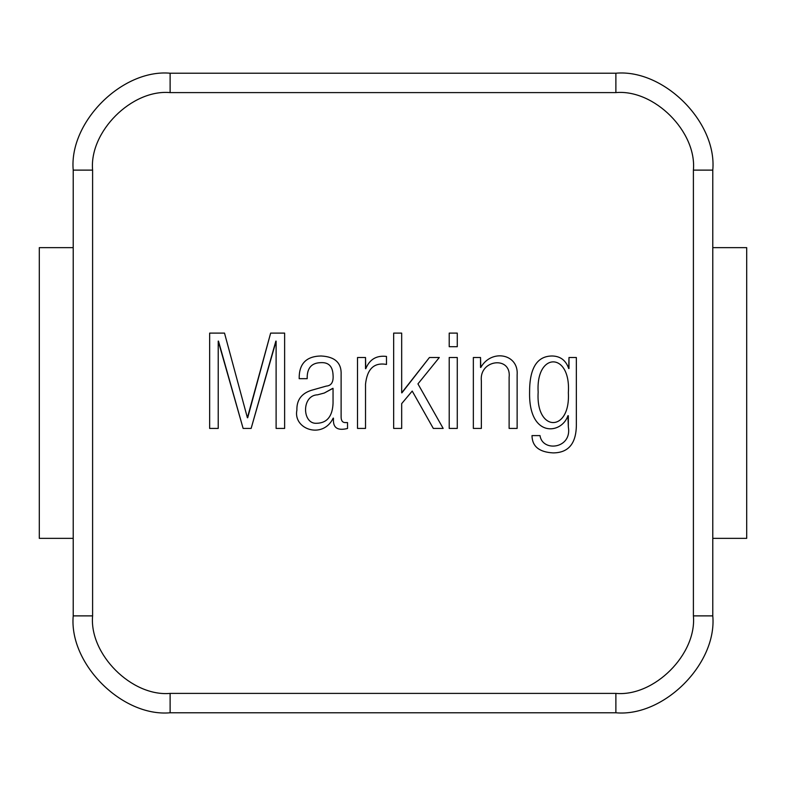 <?xml version="1.0" encoding="UTF-8"?>
<svg xmlns="http://www.w3.org/2000/svg" width="786" height="786" viewBox="0 0 786 786"><rect width="100%" height="100%" fill="white"/><g stroke="black" fill="none" stroke-linecap="round" stroke-linejoin="round"><path stroke-width="1.18" d="M538.164 392.145C535.551 432.595 570.626 432.595 568.347 392.715C570.626 432.595 535.551 432.595 538.164 392.145C535.59 351.676 571.127 351.696 568.347 392.715C571.127 351.696 535.59 351.676 538.164 392.145C535.551 432.595 570.626 432.595 568.347 392.715M693.399 170.12C696.868 131.763 654.237 89.132 615.88 92.601L170.12 92.601C131.763 89.132 89.132 131.763 92.601 170.12L92.601 615.88C89.132 654.237 131.763 696.868 170.12 693.399L615.88 693.399C654.237 696.868 696.868 654.237 693.399 615.88L693.399 170.12L693.399 615.88C696.868 654.237 654.237 696.868 615.88 693.399L170.12 693.399L170.12 712.784C122.174 717.117 68.883 663.826 73.216 615.88L73.216 170.12C68.883 122.174 122.174 68.883 170.12 73.216L615.88 73.216C663.826 68.883 717.117 122.174 712.784 170.12L712.784 615.88C717.117 663.826 663.826 717.117 615.88 712.784L170.12 712.784L615.88 712.784L615.88 693.399L615.88 712.784C663.826 717.117 717.117 663.826 712.784 615.88L693.399 615.88L712.784 615.88L712.784 170.12L693.399 170.12L712.784 170.12C717.117 122.174 663.826 68.883 615.88 73.216L615.88 92.601C654.237 89.132 696.868 131.763 693.399 170.12M568.985 368.565L568.985 357.512L576.354 357.512L576.354 423.34C576.669 443.009 568.917 452.854 553.098 452.893C539.176 452.147 532.142 446.389 532.004 435.601L540.011 435.601C542.379 452.314 572.179 448.777 568.347 426.965L567.905 415.715C561.793 434.422 528.899 438.067 529.587 392.902C529.371 368.339 536.917 356.029 552.204 355.989C560.389 356.176 565.891 360.371 568.73 368.565L568.985 357.512L576.354 357.512L568.985 357.512M473.349 428.429L473.349 357.512L480.531 357.512L480.786 367.484C491.437 348.581 518.878 353.818 517.129 374.922L517.129 428.429L509.122 428.429L509.122 377.211C511.499 355.557 478.988 359.487 481.356 380.827L481.356 428.429L473.349 428.429L473.349 357.512L473.349 428.429L481.356 428.429L473.349 428.429M449.209 428.429L449.209 357.512L457.275 357.512L457.275 428.429L449.209 428.429L449.209 357.512L449.209 428.429L457.275 428.429L449.209 428.429M449.209 346.705L449.209 333.107L457.275 333.107L457.275 346.705L449.209 346.705L449.209 333.107L449.209 346.705L457.275 346.705L449.209 346.705M393.668 428.429L393.668 333.107L401.675 333.107L401.675 392.843L429.441 357.512L439.295 357.512L417.946 383.882L443.166 428.429L433.322 428.429L412.218 391.064L401.675 403.64L401.675 428.429L393.668 428.429L393.668 333.107L393.668 428.429L401.675 428.429L393.668 428.429M357.512 428.429L357.512 357.512L365.519 357.512L365.775 368.693C369.617 359.33 376.523 355.243 386.486 356.431L386.486 364.439C374.175 362.238 367.19 368.821 365.519 384.197L365.519 428.429L357.512 428.429L357.512 357.512L357.512 428.429L365.519 428.429L357.512 428.429M307.188 378.675L299.181 378.675C298.935 363.83 306.216 356.274 321.032 355.989C335.003 356.667 341.704 362.935 341.114 374.794L341.114 416.796C341.095 420.628 342.47 422.554 345.25 422.583L347.53 422.583L347.53 428.488C338.127 430.797 333.421 428.134 333.431 420.481L333.176 418.132C322.997 439.58 292.903 429.411 296.892 410.066C296.617 400.153 301.382 393.59 311.187 390.367L326.249 386.103C331.378 385.71 333.637 381.986 333.048 374.922C332.645 366.286 328.558 362.199 320.786 362.66C311.452 362.847 306.923 368.182 307.188 378.675L299.181 378.675L307.188 378.675C306.923 368.182 311.452 362.847 320.786 362.66C328.558 362.199 332.645 366.286 333.048 374.922C333.637 381.986 331.378 385.71 326.249 386.103L311.187 390.367C301.382 393.59 296.617 400.153 296.892 410.066C292.903 429.411 322.997 439.58 333.176 418.132C322.997 439.58 292.903 429.411 296.892 410.066C296.617 400.153 301.382 393.59 311.187 390.367L326.249 386.103C331.378 385.71 333.637 381.986 333.048 374.922C332.645 366.286 328.558 362.199 320.786 362.66C311.452 362.847 306.923 368.182 307.188 378.675M209.646 428.429L209.646 333.107L224.511 333.107L247.394 417.749L270.649 333.107L284.63 333.107L284.63 428.429L276.112 428.429L276.112 341.114L251.137 428.429L243.129 428.429L218.223 341.114L218.223 428.429L209.646 428.429L209.646 333.107L209.646 428.429L218.223 428.429L209.646 428.429M170.12 712.784L170.12 693.399C131.763 696.868 89.132 654.237 92.601 615.88L73.216 615.88C68.883 663.826 122.174 717.117 170.12 712.784M73.216 615.88L92.601 615.88L92.601 170.12L73.216 170.12L73.216 615.88M73.216 170.12L92.601 170.12C89.132 131.763 131.763 89.132 170.12 92.601L170.12 73.216C122.174 68.883 68.883 122.174 73.216 170.12M615.88 92.601L615.88 73.216L170.12 73.216L170.12 92.601L615.88 92.601M218.223 428.429L218.223 341.114M218.479 341.114L243.129 428.429L251.137 428.429L243.129 428.429M251.137 428.429L275.857 341.114M276.112 341.114L276.112 428.429L284.63 428.429L276.112 428.429M284.63 428.429L284.63 333.107L284.63 428.429M284.63 333.107L270.649 333.107L284.63 333.107M270.649 333.107L247.708 417.749M247.394 417.749L224.511 333.107L209.646 333.107L224.511 333.107M333.048 388.333L333.048 403.385C332.439 416.433 326.976 423.065 316.65 423.281C302.109 424.342 301.293 395.27 317.603 394.808L324.274 393.029L332.792 388.333L324.274 393.029L317.603 394.808C301.293 395.27 302.109 424.342 316.65 423.281C326.976 423.065 332.439 416.433 333.048 403.385L333.048 388.333L324.274 393.029L317.603 394.808M333.431 418.132L333.431 420.481C333.421 428.134 338.127 430.797 347.53 428.488C338.127 430.797 333.421 428.134 333.431 420.481C333.421 428.134 338.127 430.797 347.53 428.488L347.53 422.583L347.53 428.488M347.53 422.583L345.25 422.583C342.47 422.554 341.095 420.628 341.114 416.796L341.114 374.794C341.704 362.935 335.003 356.667 321.032 355.989C306.216 356.274 298.935 363.83 299.181 378.675C298.935 363.83 306.216 356.274 321.032 355.989C335.003 356.667 341.704 362.935 341.114 374.794L341.114 416.796M341.114 374.794C341.704 362.935 335.003 356.667 321.032 355.989C306.216 356.274 298.935 363.83 299.181 378.675M365.519 428.429L365.519 384.197C367.19 368.821 374.175 362.238 386.486 364.439L386.486 356.431L386.486 364.439M386.486 356.431C376.523 355.243 369.617 359.33 365.775 368.693M365.519 368.693L365.519 357.512L357.512 357.512L365.519 357.512M401.675 428.429L401.675 403.64L412.218 391.064L433.322 428.429L443.166 428.429L433.322 428.429M443.166 428.429L417.946 383.882L439.295 357.512L429.441 357.512L439.295 357.512M429.441 357.512L401.931 392.843M401.675 392.843L401.675 333.107L393.668 333.107L401.675 333.107M457.275 346.705L457.275 333.107L457.275 346.705M457.275 333.107L449.209 333.107L457.275 333.107M457.275 428.429L457.275 357.512L457.275 428.429M457.275 357.512L449.209 357.512L457.275 357.512M481.356 428.429L481.356 380.827C478.988 359.487 511.499 355.557 509.122 377.211L509.122 428.429L509.122 377.211L509.122 428.429L517.129 428.429L509.122 428.429M517.129 428.429L517.129 374.922C518.878 353.818 491.437 348.581 480.786 367.484C491.437 348.581 518.878 353.818 517.129 374.922L517.129 428.429M480.531 367.426L480.531 357.512L473.349 357.512L480.531 357.512M568.73 368.565C565.891 360.371 560.389 356.176 552.204 355.989C536.917 356.029 529.371 368.339 529.587 392.902C528.899 438.067 561.793 434.422 567.905 415.715M568.347 426.965L568.347 415.715L568.347 426.965C572.179 448.777 542.379 452.314 540.011 435.601L532.004 435.601L540.011 435.601M532.004 435.601C532.142 446.389 539.176 452.147 553.098 452.893C568.917 452.854 576.669 443.009 576.354 423.34L576.354 357.512L576.354 423.34C576.669 443.009 568.917 452.854 553.098 452.893C539.176 452.147 532.142 446.389 532.004 435.601C532.142 446.389 539.176 452.147 553.098 452.893C568.917 452.854 576.669 443.009 576.354 423.34M746.7 538.361L712.784 538.361L746.7 538.361L746.7 247.639L712.784 247.639L746.7 247.639L746.7 538.361M73.216 538.361L39.3 538.361L39.3 247.639L73.216 247.639L39.3 247.639L39.3 538.361L73.216 538.361"/></g></svg>
